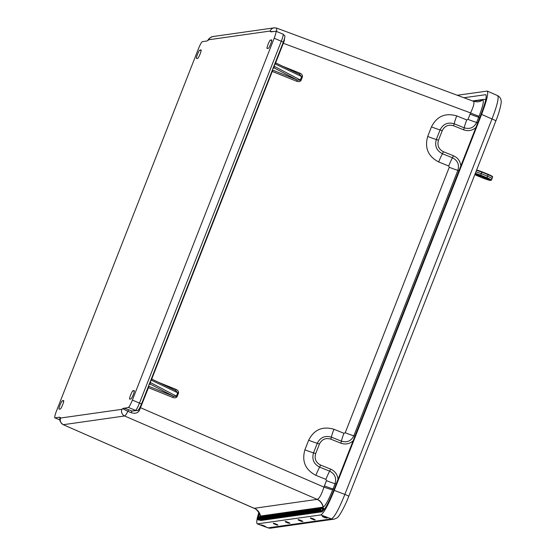 <?xml version="1.0" encoding="UTF-8"?>
<svg xmlns="http://www.w3.org/2000/svg" width="556" height="556" viewBox="0 0 556 556"><rect width="100%" height="100%" fill="white"/><g stroke="black" fill="none" stroke-linecap="round" stroke-linejoin="round"><path stroke-width="0.83" d="M273.211 67.95A1.293 1.272 -107 0 1 274.184 67.943L274.045 66.97A1.293 0.688 26.3 0 0 273.524 67.158M271.905 71.286L272.273 71.439L272.913 70.202L272.412 69.993M151.746 378.997L272.273 71.439L296.682 81.252L297.321 80.015L272.913 70.202M296.682 81.252C298.85 81.961 300.316 81.642 301.081 80.286L297.321 80.015L274.184 67.943L273.079 68.277M301.081 80.286L302.408 76.916L301.644 76.582L300.323 79.953L273.92 66.136L273.754 66.56M302.408 76.916C302.763 75.394 301.915 74.143 299.858 73.149L299.531 74.289L301.644 76.582L275.13 63.919L276.033 63.071L299.552 74.309M275.22 62.814A1.293 0.848 -164.1 0 0 275.449 63.391M275.296 62.578L273.434 67.339M274.045 66.97L275.248 62.696M149.293 384.154A1.293 1.272 -107 0 1 150.266 384.14L150.127 383.174A1.293 0.688 26.3 0 0 149.606 383.355M147.986 387.49L172.763 397.45L173.402 396.213L148.494 386.191M172.763 397.45C174.931 398.159 176.398 397.839 177.169 396.484L173.402 396.213L150.266 384.14L149.161 384.481M177.169 396.484L178.49 393.113L177.732 392.779L176.405 396.15L150.002 382.34L149.835 382.757M178.49 393.113C178.844 391.591 177.996 390.34 175.939 389.353L175.613 390.493M175.633 390.507L177.732 392.779L151.211 380.123L152.115 379.275L175.633 390.507M151.308 379.011A1.293 0.848 -164.1 0 0 151.531 379.595M151.378 378.775L149.515 383.536M150.127 383.174L151.329 378.9M60.104 417.646L59.555 417.202L54.933 417.855A7.742 1.063 112 0 1 54.849 417.848A7.742 1.063 112 0 1 56.538 410.842L198.346 49.004A7.742 1.063 112 0 1 202.37 41.644L206.992 40.991L208.841 39.747A5.164 5.094 -98.1 0 1 212.844 36.557A5.164 5.094 -98.1 0 1 212.851 36.557C210.029 37.599 208.375 38.92 207.875 40.532M138.236 409.918A4.128 0.591 -157.1 0 1 139.431 410.37A12.913 1.592 -68.5 0 0 140.501 407.687L148.994 386.399M283.025 34.138L283.101 34.145C283.47 34.715 282.879 37.037 281.336 41.123L139.528 402.961C137.756 407.333 136.442 409.793 135.588 410.356A2.578 2.551 78.4 0 0 137.04 410.488L132.015 411.086A4.128 0.375 -68.2 0 0 131.091 412.642C135.094 413.879 137.874 413.122 139.431 410.37M273.552 31.532L270.383 31.567L271.175 31.873L275.79 31.212A7.742 1.063 112 0 1 275.873 31.226A7.742 1.063 112 0 1 274.184 38.225L132.377 400.07A7.742 1.063 112 0 1 128.353 407.43L135.588 410.356L132.015 411.086L128.777 409.786A4.128 0.347 -67.7 0 0 127.866 411.329L131.091 412.642M128.353 407.43L122.598 408.66L127.866 411.329C126.33 414.241 125.253 415.791 124.62 415.978L317.233 499.364A10.321 10.14 -92.8 0 1 323.231 507.107C325.475 505.661 328.617 499.92 332.648 489.892A25.333 1.897 -68.9 0 1 333.023 488.939L335.073 483.699C336.665 478.049 334.865 473.872 329.68 471.161L319.658 467.13C313.758 464.045 311.714 459.291 313.521 452.862L317.274 443.285C320.312 437.35 325.017 435.306 331.404 437.162L341.426 441.193C347.034 442.819 351.177 441.026 353.838 435.814L457.88 170.331C459.471 164.687 457.671 160.51 452.487 157.793A10.321 1.147 -68.1 0 0 448.713 165.994L449.262 167.273L345.22 432.749L343.955 433.298L333.934 429.267C322.515 425.952 314.091 429.6 308.656 440.22L304.903 449.797C301.665 461.299 305.327 469.806 315.877 475.331L325.906 479.362L326.455 480.634L324.405 485.874A39.413 39.045 76.4 0 0 323.946 487.105A10.321 0.771 -160.5 0 0 332.648 489.892M208.841 39.747L270.133 31.046L271.175 31.873M283.935 40.484A4.128 1.223 -160.2 0 0 284.325 40.644L284.491 38.684M275.665 62.793L283.31 43.285A12.913 1.571 -67.6 0 0 284.325 40.644M260.298 516.044A10.321 10.23 74.3 0 0 254.217 508.316L254.141 508.33C256.872 508.712 260.507 514.988 259.895 515.468L260.298 516.044A25.333 2.975 -55.7 0 0 260.451 516.044L323.057 507.148A25.333 2.975 -55.7 0 0 323.231 507.107M460.827 165.966C460.298 161.143 457.831 157.737 453.432 155.749L452.487 157.793L442.465 153.762C436.564 150.683 434.521 145.922 436.328 139.5A10.321 0.813 21.4 0 1 427.71 136.435C424.471 147.931 428.134 156.444 438.684 161.963L448.713 165.994M453.432 155.749L443.41 151.719C438.67 149.237 437.03 145.422 438.482 140.265L436.328 139.5L440.081 129.916C443.118 123.981 447.823 121.945 454.21 123.793A10.321 1.147 111.9 0 1 456.74 115.898C445.321 112.583 436.891 116.239 431.463 126.851L427.71 136.435M431.463 126.851A10.321 0.813 21.4 0 0 440.081 129.916L442.235 130.681C444.675 125.92 448.456 124.287 453.578 125.774L454.21 123.793L464.232 127.824C469.841 129.458 473.983 127.665 476.645 122.452A10.321 0.813 21.4 0 1 468.027 119.387L466.762 119.929L456.74 115.898M477.736 122.806L476.645 122.452L478.702 117.212A25.333 1.897 -68.9 0 1 479.077 116.26A10.321 0.848 23.3 0 1 470.578 112.931A39.413 39.045 76.4 0 0 470.084 114.147L468.027 119.387M139.966 407.472L323.946 487.105C321.514 494.625 319.276 498.711 317.233 499.364A39.413 3.232 -157.1 0 0 317.01 499.385L254.405 508.274A10.321 10.196 -98.1 0 1 260.451 516.044A2.578 2.551 -98.1 0 0 260.59 516.545M479.077 116.26C482.851 106.356 484.102 100.879 482.83 99.851A10.321 10.14 -93.2 0 1 477.361 101.873L473.462 101.282L276.756 28.127L276.596 31.518M473.253 101.248C474.755 101.984 473.865 105.883 470.578 112.931L282.935 43.139M482.83 99.851A25.333 3.816 -80.3 0 0 482.677 99.851L473.219 101.192M270.133 31.046A5.164 5.094 -98.1 0 1 274.136 27.849A5.164 5.094 -98.1 0 1 274.143 27.849A5.164 5.094 -98.1 0 1 274.893 27.8M59.11 409.16A4.524 0.619 112 0 1 59.054 409.153A4.524 0.619 112 0 1 60.111 404.893A4.524 0.619 112 0 1 62.397 400.765L63.606 400.591A4.524 0.619 112 0 1 63.655 400.598A4.524 0.619 112 0 1 62.606 404.858A4.524 0.619 112 0 1 60.319 408.987L59.11 409.16M267.116 48.476A4.524 0.619 112 0 1 267.068 48.476A4.524 0.619 112 0 1 268.124 44.216A4.524 0.619 112 0 1 270.411 40.088L271.62 39.914A4.524 0.619 112 0 1 271.669 39.921A4.524 0.619 112 0 1 270.612 44.174A4.524 0.619 112 0 1 268.333 48.309L267.116 48.476M196.525 58.505A4.524 0.619 112 0 1 196.476 58.498A4.524 0.619 112 0 1 197.526 54.245A4.524 0.619 112 0 1 199.812 50.116L201.022 49.943A4.524 0.619 112 0 1 201.077 49.95A4.524 0.619 112 0 1 200.021 54.203A4.524 0.619 112 0 1 197.734 58.331L196.525 58.505M134.198 390.569A4.524 0.619 112 0 1 134.253 390.569A4.524 0.619 112 0 1 133.197 394.829A4.524 0.619 112 0 1 130.91 398.958L129.701 399.132A4.524 0.619 112 0 1 129.652 399.125A4.524 0.619 112 0 1 130.702 394.871A4.524 0.619 112 0 1 132.988 390.736L134.288 390.604M122.598 408.66L121.882 409.32A5.164 5.094 81.9 0 0 124.62 415.978L63.335 424.687A5.164 5.094 81.9 0 1 60.597 418.029L60.347 417.507M63.162 424.659L254.217 508.316A39.413 3.232 -157.1 0 1 254.405 508.274M323.251 509.226L324.19 508.775L323.272 509.539M264.635 519.207A1.598 1.578 -98.1 0 1 262.849 517.844A1.598 1.578 -98.1 0 1 264.19 516.037A1.598 1.578 81.9 0 0 263.829 519.102L265.747 519.881M264.941 519.992L263.023 519.221A1.598 1.578 -98.1 0 1 263.384 516.149A1.598 1.578 81.9 0 0 262.043 517.956A1.598 1.578 81.9 0 0 263.829 519.318L264.225 519.262M266.553 519.763L264.635 518.991A1.598 1.578 -98.1 0 1 264.997 515.919A1.598 1.578 81.9 0 0 263.655 517.726A1.598 1.578 81.9 0 0 265.441 519.089L265.837 519.033M266.255 518.977A1.598 1.578 -98.1 0 1 264.461 517.615A1.598 1.578 -98.1 0 1 265.803 515.808A1.598 1.578 81.9 0 0 265.441 518.873L267.36 519.651M298.822 515.183L296.911 514.404A1.598 1.578 -98.1 0 1 297.265 511.339A1.598 1.578 81.9 0 0 295.924 513.146A1.598 1.578 81.9 0 0 297.717 514.508L298.106 514.453M298.523 514.39A1.598 1.578 -98.1 0 1 296.737 513.028A1.598 1.578 -98.1 0 1 298.072 511.221A1.598 1.578 81.9 0 0 297.717 514.293L299.628 515.064M277.847 518.164L275.936 517.386A1.598 1.578 -98.1 0 1 276.29 514.321A1.598 1.578 81.9 0 0 274.949 516.121A1.598 1.578 81.9 0 0 276.742 517.483L277.131 517.428M277.548 517.372A1.598 1.578 -98.1 0 1 275.755 516.01A1.598 1.578 -98.1 0 1 277.096 514.203A1.598 1.578 81.9 0 0 276.742 517.275L278.653 518.046M309.817 512.785A1.598 1.578 -98.1 0 1 308.031 511.423A1.598 1.578 -98.1 0 1 309.365 509.616A1.598 1.578 81.9 0 0 309.011 512.688L310.922 513.459M310.116 513.577L308.205 512.806A1.598 1.578 -98.1 0 1 308.559 509.734A1.598 1.578 81.9 0 0 307.225 511.541A1.598 1.578 81.9 0 0 309.011 512.903L309.4 512.847M308.504 513.807L306.592 513.028A1.598 1.578 -98.1 0 1 306.947 509.963A1.598 1.578 81.9 0 0 305.605 511.77A1.598 1.578 81.9 0 0 307.399 513.132L307.788 513.077M308.205 513.014A1.598 1.578 -98.1 0 1 306.419 511.652A1.598 1.578 -98.1 0 1 307.753 509.845A1.598 1.578 81.9 0 0 307.399 512.917L309.31 513.688M300.136 514.161A1.598 1.578 -98.1 0 1 298.35 512.799A1.598 1.578 -98.1 0 1 299.684 510.992A1.598 1.578 81.9 0 0 299.33 514.064L301.241 514.835M300.435 514.953L298.523 514.175A1.598 1.578 -98.1 0 1 298.878 511.11A1.598 1.578 81.9 0 0 297.543 512.917A1.598 1.578 81.9 0 0 299.33 514.279L299.719 514.224M285.916 517.017L283.998 516.239A1.598 1.578 -98.1 0 1 284.359 513.174A1.598 1.578 81.9 0 0 283.018 514.981A1.598 1.578 81.9 0 0 284.804 516.336L285.2 516.281M285.617 516.225A1.598 1.578 -98.1 0 1 283.824 514.863A1.598 1.578 -98.1 0 1 285.165 513.056A1.598 1.578 81.9 0 0 284.804 516.128L286.722 516.899M290.753 516.329L288.842 515.551A1.598 1.578 -98.1 0 1 289.196 512.486A1.598 1.578 81.9 0 0 287.862 514.293A1.598 1.578 81.9 0 0 289.648 515.655L290.037 515.6M290.454 515.537A1.598 1.578 -98.1 0 1 288.668 514.175A1.598 1.578 -98.1 0 1 290.003 512.368A1.598 1.578 81.9 0 0 289.648 515.44L291.559 516.211M289.141 516.559L287.23 515.78A1.598 1.578 -98.1 0 1 287.584 512.715A1.598 1.578 81.9 0 0 286.243 514.522A1.598 1.578 81.9 0 0 288.036 515.885L288.425 515.829M288.842 515.766A1.598 1.578 -98.1 0 1 287.049 514.404A1.598 1.578 -98.1 0 1 288.39 512.597A1.598 1.578 81.9 0 0 288.036 515.669L289.947 516.441M287.23 515.996A1.598 1.578 -98.1 0 1 285.436 514.634A1.598 1.578 -98.1 0 1 286.778 512.827A1.598 1.578 81.9 0 0 286.423 515.898L288.335 516.67M287.528 516.788L285.617 516.01A1.598 1.578 -98.1 0 1 285.972 512.945A1.598 1.578 81.9 0 0 284.63 514.752A1.598 1.578 81.9 0 0 286.423 516.107L286.813 516.051M293.985 515.871L292.067 515.092A1.598 1.578 -98.1 0 1 292.428 512.027A1.598 1.578 81.9 0 0 291.087 513.834A1.598 1.578 81.9 0 0 292.873 515.197L293.269 515.141M293.679 515.078A1.598 1.578 -98.1 0 1 291.893 513.716A1.598 1.578 -98.1 0 1 293.234 511.909A1.598 1.578 81.9 0 0 292.873 514.981L294.791 515.753M292.067 515.308A1.598 1.578 -98.1 0 1 290.281 513.946A1.598 1.578 -98.1 0 1 291.622 512.139A1.598 1.578 81.9 0 0 291.261 515.21L293.179 515.982M292.373 516.1L290.454 515.322A1.598 1.578 -98.1 0 1 290.809 512.257A1.598 1.578 81.9 0 0 289.474 514.064A1.598 1.578 81.9 0 0 291.261 515.426L291.65 515.37M297.21 515.412L295.299 514.634A1.598 1.578 -98.1 0 1 295.653 511.569A1.598 1.578 81.9 0 0 294.312 513.376A1.598 1.578 81.9 0 0 296.105 514.738L296.494 514.682M296.911 514.62A1.598 1.578 -98.1 0 1 295.118 513.257A1.598 1.578 -98.1 0 1 296.459 511.45A1.598 1.578 81.9 0 0 296.105 514.522L298.016 515.294M295.299 514.849A1.598 1.578 -98.1 0 1 293.505 513.487A1.598 1.578 -98.1 0 1 294.847 511.68A1.598 1.578 81.9 0 0 294.485 514.752L296.404 515.523M295.597 515.641L293.679 514.863A1.598 1.578 -98.1 0 1 294.041 511.798A1.598 1.578 81.9 0 0 292.699 513.605A1.598 1.578 81.9 0 0 294.492 514.967L294.882 514.912M284.304 517.247L282.385 516.468A1.598 1.578 -98.1 0 1 282.747 513.403A1.598 1.578 81.9 0 0 281.405 515.203A1.598 1.578 81.9 0 0 283.192 516.566L283.588 516.51M283.998 516.454A1.598 1.578 -98.1 0 1 282.212 515.092A1.598 1.578 -98.1 0 1 283.553 513.285A1.598 1.578 81.9 0 0 283.192 516.357L285.11 517.129M282.385 516.684A1.598 1.578 -98.1 0 1 280.599 515.322A1.598 1.578 -98.1 0 1 281.934 513.515A1.598 1.578 81.9 0 0 281.579 516.587L283.497 517.358M282.691 517.476L280.773 516.698A1.598 1.578 -98.1 0 1 281.127 513.633A1.598 1.578 81.9 0 0 279.793 515.433A1.598 1.578 81.9 0 0 281.579 516.795L281.968 516.739M306.891 514.036L304.98 513.257A1.598 1.578 -98.1 0 1 305.334 510.193A1.598 1.578 81.9 0 0 303.993 512A1.598 1.578 81.9 0 0 305.786 513.362L306.175 513.306M306.592 513.244A1.598 1.578 -98.1 0 1 304.799 511.881A1.598 1.578 -98.1 0 1 306.141 510.074A1.598 1.578 81.9 0 0 305.786 513.146L307.697 513.918M304.98 513.473A1.598 1.578 -98.1 0 1 303.187 512.111A1.598 1.578 -98.1 0 1 304.528 510.304A1.598 1.578 81.9 0 0 304.167 513.376L306.085 514.147M305.279 514.265L303.361 513.487A1.598 1.578 -98.1 0 1 303.722 510.422A1.598 1.578 81.9 0 0 302.381 512.229A1.598 1.578 81.9 0 0 304.174 513.591L304.563 513.535M274.316 517.831A1.598 1.578 -98.1 0 1 272.53 516.468A1.598 1.578 -98.1 0 1 273.872 514.661A1.598 1.578 81.9 0 0 273.51 517.733L275.428 518.505M274.622 518.623L272.704 517.844A1.598 1.578 -98.1 0 1 273.065 514.773A1.598 1.578 81.9 0 0 271.724 516.58A1.598 1.578 81.9 0 0 273.51 517.942L273.906 517.886M276.235 518.394L274.316 517.615A1.598 1.578 -98.1 0 1 274.678 514.55A1.598 1.578 81.9 0 0 273.337 516.35A1.598 1.578 81.9 0 0 275.123 517.712L275.519 517.657M275.936 517.601A1.598 1.578 -98.1 0 1 274.143 516.239A1.598 1.578 -98.1 0 1 275.484 514.432A1.598 1.578 81.9 0 0 275.123 517.504L277.041 518.275M311.43 512.556A1.598 1.578 -98.1 0 1 309.643 511.193A1.598 1.578 -98.1 0 1 310.985 509.386A1.598 1.578 81.9 0 0 310.623 512.458L312.541 513.23M311.735 513.348L309.817 512.576A1.598 1.578 -98.1 0 1 310.172 509.505A1.598 1.578 81.9 0 0 308.837 511.312A1.598 1.578 81.9 0 0 310.623 512.674L311.012 512.618M271.092 518.289A1.598 1.578 -98.1 0 1 269.306 516.927A1.598 1.578 -98.1 0 1 270.64 515.12A1.598 1.578 81.9 0 0 270.285 518.192L272.197 518.963M271.391 519.075L269.479 518.303A1.598 1.578 -98.1 0 1 269.834 515.231A1.598 1.578 81.9 0 0 268.499 517.038A1.598 1.578 81.9 0 0 270.285 518.4L270.675 518.345M273.01 518.845L271.092 518.074A1.598 1.578 -98.1 0 1 271.446 515.002A1.598 1.578 81.9 0 0 270.112 516.809A1.598 1.578 81.9 0 0 271.898 518.171L272.287 518.116M272.704 518.06A1.598 1.578 -98.1 0 1 270.918 516.698A1.598 1.578 -98.1 0 1 272.252 514.891A1.598 1.578 81.9 0 0 271.898 517.963L273.816 518.734M279.161 517.143A1.598 1.578 -98.1 0 1 277.368 515.78A1.598 1.578 -98.1 0 1 278.709 513.973A1.598 1.578 81.9 0 0 278.354 517.045L280.266 517.817M279.459 517.935L277.548 517.156A1.598 1.578 -98.1 0 1 277.903 514.091A1.598 1.578 81.9 0 0 276.561 515.892A1.598 1.578 81.9 0 0 278.354 517.254L278.744 517.198M281.072 517.705L279.161 516.927A1.598 1.578 -98.1 0 1 279.515 513.862A1.598 1.578 81.9 0 0 278.181 515.662A1.598 1.578 81.9 0 0 279.967 517.024L280.356 516.969M280.773 516.913A1.598 1.578 -98.1 0 1 278.987 515.551A1.598 1.578 -98.1 0 1 280.321 513.744A1.598 1.578 81.9 0 0 279.967 516.816L281.878 517.587M319.498 511.409A1.598 1.578 -98.1 0 1 317.712 510.047A1.598 1.578 -98.1 0 1 319.047 508.247A1.598 1.578 81.9 0 0 318.692 511.312L320.61 512.09M319.797 512.201L317.886 511.43A1.598 1.578 -98.1 0 1 318.24 508.358A1.598 1.578 81.9 0 0 316.906 510.165A1.598 1.578 81.9 0 0 318.692 511.527L319.081 511.471M321.417 511.972L319.498 511.2A1.598 1.578 -98.1 0 1 319.853 508.128A1.598 1.578 81.9 0 0 318.518 509.935A1.598 1.578 81.9 0 0 320.305 511.298L320.694 511.242M321.111 511.179A1.598 1.578 -98.1 0 1 319.325 509.817A1.598 1.578 -98.1 0 1 320.666 508.017A1.598 1.578 81.9 0 0 320.305 511.082L322.223 511.861M267.867 518.748A1.598 1.578 -98.1 0 1 266.074 517.386A1.598 1.578 -98.1 0 1 267.415 515.579A1.598 1.578 81.9 0 0 267.061 518.651L268.972 519.422M268.166 519.533L266.255 518.762A1.598 1.578 -98.1 0 1 266.609 515.69A1.598 1.578 81.9 0 0 265.268 517.497A1.598 1.578 81.9 0 0 267.061 518.859L267.45 518.804M269.778 519.304L267.867 518.533A1.598 1.578 -98.1 0 1 268.221 515.461A1.598 1.578 81.9 0 0 266.88 517.268A1.598 1.578 81.9 0 0 268.673 518.63L269.062 518.574M269.479 518.519A1.598 1.578 -98.1 0 1 267.686 517.156A1.598 1.578 -98.1 0 1 269.028 515.349A1.598 1.578 81.9 0 0 268.673 518.421L270.584 519.193M263.329 520.221L261.41 519.45A1.598 1.578 -98.1 0 1 261.765 516.378A1.598 1.578 81.9 0 0 260.43 518.185A1.598 1.578 81.9 0 0 262.217 519.547L262.606 519.492M263.023 519.436A1.598 1.578 -98.1 0 1 261.237 518.074A1.598 1.578 -98.1 0 1 262.571 516.267A1.598 1.578 81.9 0 0 262.217 519.332L264.135 520.11M259.798 519.895A1.598 1.578 -98.1 0 1 258.005 518.533A1.598 1.578 -98.1 0 1 259.346 516.726A1.598 1.578 81.9 0 0 258.992 519.79L260.903 520.569M261.709 520.451L259.798 519.679A1.598 1.578 -98.1 0 1 260.152 516.607L258.54 516.837A1.598 1.578 81.9 0 0 257.199 518.644A1.598 1.578 81.9 0 0 258.992 520.006L259.381 519.95M261.41 519.665A1.598 1.578 -98.1 0 1 259.624 518.303A1.598 1.578 -98.1 0 1 260.959 516.496L260.152 516.607A1.598 1.578 81.9 0 0 258.818 518.414A1.598 1.578 81.9 0 0 260.604 519.777L260.993 519.721M303.666 514.495L301.748 513.716A1.598 1.578 -98.1 0 1 302.11 510.651A1.598 1.578 81.9 0 0 300.768 512.458A1.598 1.578 81.9 0 0 302.554 513.82L302.95 513.765M303.361 513.702A1.598 1.578 -98.1 0 1 301.574 512.34A1.598 1.578 -98.1 0 1 302.916 510.533A1.598 1.578 81.9 0 0 302.554 513.605L304.473 514.376M301.748 513.932A1.598 1.578 -98.1 0 1 299.962 512.569A1.598 1.578 -98.1 0 1 301.303 510.762A1.598 1.578 81.9 0 0 300.942 513.834L302.86 514.606M302.054 514.724L300.136 513.946A1.598 1.578 -98.1 0 1 300.49 510.881A1.598 1.578 81.9 0 0 299.156 512.688A1.598 1.578 81.9 0 0 300.942 514.05L301.331 513.994M314.96 512.889L313.042 512.118A1.598 1.578 -98.1 0 1 313.403 509.046A1.598 1.578 81.9 0 0 312.062 510.853A1.598 1.578 81.9 0 0 313.855 512.215L314.244 512.159M314.661 512.097A1.598 1.578 -98.1 0 1 312.868 510.735A1.598 1.578 -98.1 0 1 314.209 508.935A1.598 1.578 81.9 0 0 313.855 512L315.766 512.778M313.042 512.326A1.598 1.578 -98.1 0 1 311.256 510.964A1.598 1.578 -98.1 0 1 312.597 509.157A1.598 1.578 81.9 0 0 312.236 512.229L314.154 513.007M313.348 513.118L311.43 512.347A1.598 1.578 -98.1 0 1 311.791 509.275A1.598 1.578 81.9 0 0 310.45 511.082A1.598 1.578 81.9 0 0 312.236 512.444L312.632 512.389M318.185 512.43L316.274 511.659A1.598 1.578 -98.1 0 1 316.628 508.587A1.598 1.578 81.9 0 0 315.287 510.394A1.598 1.578 81.9 0 0 317.08 511.756L317.469 511.701M317.886 511.638A1.598 1.578 -98.1 0 1 316.1 510.276A1.598 1.578 -98.1 0 1 317.434 508.476A1.598 1.578 81.9 0 0 317.08 511.541L318.991 512.319M316.274 511.867A1.598 1.578 -98.1 0 1 314.481 510.505A1.598 1.578 -98.1 0 1 315.822 508.705A1.598 1.578 81.9 0 0 315.467 511.77L317.379 512.549M316.572 512.66L314.661 511.888A1.598 1.578 -98.1 0 1 315.016 508.816A1.598 1.578 81.9 0 0 313.674 510.623A1.598 1.578 81.9 0 0 315.467 511.986L315.857 511.93M320.305 511.082L321.111 510.971A1.598 1.578 -98.1 0 1 321.472 507.899L260.959 516.496A1.598 1.578 81.9 0 0 260.604 519.561L262.515 520.34M321.472 507.899A1.598 1.578 -98.1 0 1 322.605 510.797L322.946 510.936M321.375 510.297A0.876 0.869 -98.1 0 1 321.57 508.615A0.876 0.869 -98.1 0 1 322.501 509.81A0.876 0.869 -98.1 0 1 321.375 510.297M322.299 510.116A0.876 0.869 81.9 0 0 321.57 508.615A0.876 0.869 81.9 0 0 320.84 509.609A0.876 0.869 81.9 0 0 322.299 510.116M265.831 526.713L261.654 525.503L261.146 524.878L265.796 526.727M264.35 526.504L262.369 525.712L264.35 526.504M273.309 523.224L277.937 524.996L277.145 525.114L273.246 523.161M274.497 524.03L276.471 524.781L274.497 524.03M298.259 519.603L302.944 521.445L301.505 521.368C298.6 520.277 297.516 519.693 298.259 519.603M301.025 521.125L299.482 520.444L301.025 521.125M310.408 517.949L315.05 519.721C315.815 520.548 312.284 519.235 310.637 518.359L310.359 517.886M311.603 518.755L313.584 519.506L311.603 518.755M288.335 522.397L290.037 523.279L288.091 523.029C285.659 522.091 284.748 521.563 285.353 521.438L288.335 522.397M287.841 522.689L286.576 522.279L287.841 522.689M322.494 516.142L327.15 518.004L325.204 517.754C322.772 516.823 321.861 516.288 322.459 516.17L322.494 516.142M323.696 516.997L325.684 517.789L323.696 516.997M299.406 519.867L301.929 520.854M286.493 521.702L289.023 522.689M323.606 516.427L326.136 517.421M311.506 518.15L314.029 519.137M274.393 523.418L276.916 524.412M262.293 525.142L264.816 526.129M463.892 97.724L485.798 94.68C486.952 96.369 485.353 102.978 480.996 114.508L333.649 490.482C328.61 502.846 324.808 509.789 322.251 511.312L322.035 511.339M321.229 511.457L320.423 511.569M319.617 511.687L318.81 511.798M318.004 511.916L317.198 512.027M316.392 512.145L315.579 512.257M314.772 512.375L313.966 512.486M313.16 512.604L312.354 512.715M311.548 512.834L310.741 512.945M309.935 513.063L309.129 513.174M308.323 513.292L307.517 513.403M306.71 513.522L305.897 513.633M305.091 513.751L304.285 513.862M303.479 513.98L302.672 514.091M301.866 514.21L301.06 514.321M300.254 514.439L299.448 514.55M298.641 514.668L297.835 514.78M297.029 514.898L296.216 515.009M295.41 515.127L294.604 515.238M293.797 515.356L292.991 515.468M292.185 515.586L291.379 515.697M290.573 515.815L289.766 515.926M288.96 516.044L288.154 516.156M287.348 516.267L286.535 516.385M285.728 516.496L284.922 516.614M284.116 516.726L283.31 516.844M282.504 516.955L281.697 517.073M280.891 517.184L280.085 517.302M279.279 517.414L278.473 517.532M277.659 517.643L276.853 517.761M276.047 517.872L275.241 517.99M274.435 518.102L273.628 518.22M272.822 518.331L272.016 518.449M271.21 518.56L270.404 518.678M269.597 518.79L268.791 518.908M267.978 519.019L267.172 519.137M266.366 519.248L265.56 519.367M264.753 519.478L263.947 519.596M263.141 519.707L262.335 519.825M261.529 519.936L260.722 520.055M259.916 520.166L258.477 519.992M258.484 516.851L259.235 513.355M495.869 120.916C500.337 110.088 501.686 100.914 501.151 101.109C501.046 98.704 499.879 96.883 497.655 95.639C499.079 97.647 497.189 105.425 491.997 118.97A5.164 0.403 21.4 0 1 495.869 120.916L348.744 496.341A5.164 0.403 -158.6 0 0 348.744 496.341A5.164 0.403 -158.6 0 0 344.866 494.395C339.007 508.969 334.531 517.143 331.452 518.908L268.027 527.859L270.779 528.151A5.164 5.094 -98.1 0 1 270.772 528.151A5.164 5.094 -98.1 0 1 268.291 527.88L265.539 526.859M457.275 95.264L487.258 91.08C488.62 93.067 486.729 100.844 481.6 114.418L334.253 490.399C328.325 504.952 323.849 513.118 320.84 514.919L257.31 523.877C256.615 523.564 256.573 521.813 257.199 518.616M257.414 517.587L258.776 512.458M492.435 176.495L492.672 177.023A9.959 0.778 -158.6 0 0 488.161 174.688L486.98 177.711A9.959 0.778 21.4 0 1 491.483 180.04L492.074 178.532A9.959 0.778 -158.6 0 0 487.57 176.196L481.267 173.653A9.959 0.778 -158.6 0 0 475.908 171.846A9.959 0.778 21.4 0 1 481.267 173.653L487.57 176.196A9.959 0.778 21.4 0 1 492.074 178.532L492.435 176.495A9.549 0.751 -158.6 0 0 488.196 174.306L492.553 176.565M475.317 173.354A9.959 0.778 21.4 0 1 480.676 175.161L481.857 172.145L488.161 174.688L488.175 174.299L488.161 174.688L488.175 174.299L482.01 171.804A9.549 0.751 -158.6 0 0 476.631 170.011L482.01 171.797L481.857 172.145A9.959 0.778 -158.6 0 0 476.506 170.338M486.702 178.066L486.98 177.711L480.676 175.161L480.537 175.571L486.702 178.066A9.549 0.751 21.4 0 1 490.955 180.262L489.905 180.415A9.549 0.751 21.4 0 1 483.908 178.462L477.736 175.974A9.549 0.751 21.4 0 1 474.838 174.591L477.729 175.967L477.757 175.578L477.736 175.974L477.757 175.578M489.245 179.512L488.356 179.727A0.612 0.612 120.4 0 1 488.272 179.699L487.751 179.56A0.848 0.841 -50.3 0 1 487.584 179.47L484.512 178.226L484.241 177.996L484.853 177.934A0.459 0.389 -72.1 0 1 484.846 177.913L485.555 178.024L484.846 177.913A0.486 0.466 -42 0 0 484.957 177.941A0.459 0.389 -72.1 0 1 484.881 177.927L484.853 177.837M487.57 178.678L488.085 179.046M487.702 178.879L488.147 179.074M486.57 178.393L487.438 178.483M486.639 178.462L487.139 178.657M488.536 179.227L484.985 177.948A0.403 0.403 -98.1 0 1 484.846 177.927L484.839 177.913M484.297 177.739L484.936 177.955M485.381 178.539L484.985 178.462M485.381 178.678L485.833 178.823M488.592 179.268L488.515 179.275A0.403 0.403 81.9 0 0 488.731 179.803L488.509 179.616M483.546 177.767L482.573 177.517M483.63 177.774L483.254 177.732M474.859 174.542A9.146 0.716 -158.6 0 0 475.06 174.654A9.146 0.716 -158.6 0 0 475.498 174.876A9.146 0.716 -158.6 0 0 475.992 175.119A9.146 0.716 -158.6 0 0 476.541 175.383A9.146 0.716 -158.6 0 0 477.152 175.668A9.146 0.716 -158.6 0 0 477.673 175.904L477.833 175.891M477.778 175.946L478.132 176.016M490.336 179.942L490.538 180.088A9.146 0.716 -158.6 0 0 490.357 179.956A9.146 0.716 -158.6 0 0 490.086 179.79A9.146 0.716 -158.6 0 0 489.76 179.595A9.146 0.716 -158.6 0 0 489.377 179.386A9.146 0.716 -158.6 0 0 488.939 179.164A9.146 0.716 -158.6 0 0 488.446 178.921A9.146 0.716 -158.6 0 0 487.897 178.657A9.146 0.716 -158.6 0 0 487.292 178.372A9.146 0.716 -158.6 0 0 486.764 178.135L480.537 175.613A9.146 0.716 -158.6 0 0 480.113 175.453L479.953 175.397M483.88 178.358L485.332 178.949A9.146 0.716 -158.6 0 0 486.104 179.22L485.909 178.719L486.104 179.22A9.146 0.716 -158.6 0 0 486.834 179.463L486.653 178.976L486.834 179.463A9.146 0.716 -158.6 0 0 487.48 179.671L487.327 179.199L487.48 179.671A9.146 0.716 -158.6 0 0 488.085 179.859L487.946 179.393L488.085 179.859A9.146 0.716 -158.6 0 0 488.668 180.033A9.146 0.716 -158.6 0 0 489.204 180.179L489.315 180.207A9.146 0.716 -158.6 0 0 489.544 180.262L490.566 180.116L490.218 179.866M479.758 176.537L482.135 177.406M481.969 177.434L483.025 177.663M485.124 178.768L485.84 178.698M480.238 176.189L479.877 176.134M479.362 175.738L479.001 175.675M479.209 175.752L478.848 175.633M478.487 175.286L478.125 175.223M478.334 175.293L477.965 175.182M478.049 175.057L477.687 175.001M477.611 174.834L477.25 174.772M477.173 174.605L476.214 174.271M476.735 174.382L476.374 174.32M476.283 174.153L475.255 173.875M482.712 177.559L483.623 177.934M484.026 178.24L484.582 178.337M484.623 178.455L484.255 178.393M480.453 176.321L479.724 176.085M482.455 177.461L482.83 177.427M479.904 175.376L479.932 175.383A9.146 0.716 -158.6 0 0 479.105 175.091A9.146 0.716 -158.6 0 0 478.334 174.82A9.146 0.716 -158.6 0 0 477.639 174.584L476.687 174.278M479.133 175.098L478.653 174.931M477.472 174.104L477.639 174.584A9.146 0.716 -158.6 0 0 476.985 174.375L476.687 174.341M476.429 174.202L476.005 174.118M475.22 173.854L475.234 173.861A9.146 0.716 -158.6 0 1 475.769 174.007A9.146 0.716 -158.6 0 1 476.353 174.181A9.146 0.716 -158.6 0 1 476.985 174.375L476.839 173.903M480.551 175.571L480.113 175.453M480.155 175.467L479.341 175.203M477.743 174.626L477.368 174.563M487.48 179.671L487.918 179.386M487.494 179.56L487.139 179.498M480.05 175.71L479.133 175.39M479.897 175.724L478.89 175.39M478.737 175.036L478.382 174.973M478.584 175.043L478.174 174.987M483.991 177.746L483.637 177.691M486.667 179.101L486.264 179.046M486.91 179.345L487.438 179.421M482.525 177.35L484.012 177.142M483.018 177.35L483.588 177.663M480.926 176.162L480.572 176.106M480.648 175.745L480.94 176.301L480.009 175.842M486.041 178.9L486.403 178.9M488.237 179.776L488.641 180.019M485.576 178.907L485.2 178.872M485.332 178.949A9.146 0.716 -158.6 0 1 484.512 178.65L484.54 178.573M477.819 175.967A9.146 0.716 -158.6 0 0 477.868 175.988L483.901 178.427A9.146 0.716 -158.6 0 0 484.325 178.587L484.464 178.629M486.834 179.463L487.292 179.185M479.689 175.738L479.328 175.62M478.813 175.286L478.452 175.168M478.375 175.057L478.014 174.938M477.5 174.605L476.443 174.348M485.298 178.671L485.701 178.782M485.624 178.844L486.139 179.011M482.823 177.378L483.372 177.677M480.718 176.182L480.363 176.12M480.565 176.189L479.765 175.849M486.104 179.22L486.59 178.956M485.145 178.851L484.519 178.65A0.452 0.431 -63.5 0 0 484.589 178.671M488.085 179.859L488.502 179.567M488.668 180.033L488.557 179.581L488.877 179.984M478.57 175.293L478.195 175.251M477.131 174.841L476.158 174.591M485.61 177.663L484.929 177.44M483.449 176.787L483.81 176.933M476.012 174.396L475.039 174.139M478.132 175.064L477.757 175.029M477.375 174.841L476.402 174.584M484.373 177.162L482.677 176.551M480.113 175.71L479.765 175.675M481.385 176.141L480.412 175.891M479.675 175.481L480.294 175.842M480.349 175.703L479.988 175.585M476.256 174.389L475.283 174.139M476.339 174.396L476.958 174.758M483.372 176.766L482.691 176.544M481.711 176.141L481.35 176.023M479.911 175.474L478.89 175.223M475.901 174.167L475.526 174.132M477.257 174.612L476.881 174.57M482.358 176.342L481.572 176.099M480.398 175.633L480.78 175.828M479.474 175.251L479.112 175.133M478.799 175.029L478.452 175.001M483.657 177.281L484.283 177.635M488.641 179.755L489.099 180.123M486.132 178.17L485.756 178.129M484.776 177.725L484.401 177.691M478.723 175.759L479.48 176.092M479.404 175.981L479.029 175.939M477.368 175.321L476.985 175.279M476.005 174.876L475.63 174.841M485.708 178.108L485.082 177.906M487.41 178.601L486.437 178.351M488.717 179.053L487.8 178.789M486.973 178.379L486.611 178.316M486.097 177.927L485.735 177.864M485.937 177.934L486.563 178.295M485.659 177.698L485.298 177.642M490.038 179.963L489.676 179.901M487.848 178.83L487.487 178.768M488.286 179.06L488.689 179.164M489.308 179.699L490.441 180.068M479.314 176.454L480.071 176.787M483.386 177.781L484.144 178.108M478.633 176.231L479.036 176.447M480.412 176.884L480.815 176.968M489.356 179.741L490.065 180.102M487.216 178.372L487.675 178.74M486.18 177.934L486.799 178.288M485.763 177.725L486.361 178.066M489.405 179.505L489.044 179.449L489.426 179.644M489.864 179.873L489.482 179.671M480.349 176.898L479.988 176.843A0.806 0.799 81.9 0 0 480.064 176.877L480.252 176.926M480.433 176.898L480.05 176.864M481.239 177.225L481.871 177.392M483.067 177.781L482.094 177.524M484.422 178.219L483.449 177.969M481.496 177.329L481.093 177.281M489.641 179.977L490.031 180.193M481.545 177.35L482.184 177.711M484.86 178.448L484.498 178.386M484.262 178.233L485.02 178.559M480.87 177.128L481.454 177.399M485.694 177.941L486.319 178.302M485.416 177.705L485.054 177.642M485.256 177.718L485.881 178.073M484.38 177.26L485.006 177.621M489.398 179.984L489.787 180.22M485.006 178.643L484.325 178.42M482.969 177.976L482.532 177.753M482.073 177.684L481.169 177.308M488.717 179.762L489.475 180.088M486.333 179.074L487.348 179.484M483.783 178.24L484.707 178.629M482.823 177.934L483.268 178.142M487.786 179.539L488.418 179.908M484.936 177.718L484.575 177.656M483.901 177.274L484.519 177.635M484.387 177.044L483.796 177.239L484.457 177.371M485.02 177.718L484.644 177.684M479.564 175.967L478.591 175.717M476.93 175.091L476.548 175.05M476.249 174.869L475.873 174.834M475.484 174.647L474.866 174.508M475.727 174.64L475.137 174.591M487.737 178.601L488.356 178.962M488.641 178.914L488.043 178.719M480.321 176.196L479.946 176.155M483.845 177.413L483.477 177.281M475.811 174.647L475.436 174.605M478.445 175.522L477.472 175.265M477.083 175.084L476.11 174.827M477.166 175.084L476.791 175.05M487.772 178.594L486.917 178.337M489.593 179.505L490.107 179.866M477.757 175.779L477.382 175.745M479.119 176.224L478.737 176.182M483.108 177.545L482.747 177.482M478.063 175.96L478.681 176.162L478.32 175.877M478.598 175.995L477.882 175.654M478.299 175.96L478.918 176.162L478.556 175.877M476.367 175.064L476.895 175.286L476.541 175.383M490.302 179.644L489.787 179.692M484.533 177.899L483.915 177.698M476.798 175.321L476.436 175.265M478.16 175.766L477.444 175.425M478.243 175.772L479.237 176.092M479.515 176.203L478.799 175.87M477.479 175.543L476.506 175.293M489.968 179.512L489.349 179.463M483.616 177.517L484.234 177.878M483.859 177.51L484.478 177.871M477.722 175.536L476.311 175.057M479.758 176.203L478.716 175.918M479.842 176.203L479.467 176.169M478.48 175.766L478.104 175.724M475.519 174.883L476.005 175.043L475.568 174.82M480.641 176.134L481.079 176.245M480.002 176.426L479.223 176.176M482.698 177.461L483.352 177.239M483.428 176.871L483.067 176.752M483.386 178.198L483.831 178.344M478.007 175.3L477.048 174.966M476.972 174.855L476.61 174.737M475.533 174.41L474.956 174.285M476.29 174.633L475.915 174.598M477.653 175.077L477.277 175.036M484.742 177.482L484.373 177.427L484.762 177.628M476.054 174.64L475.672 174.598M479.446 175.745L479.07 175.703M478.688 175.515L477.715 175.265M475.31 174.556L474.928 174.355M479.793 176.551L480.287 176.808M482.247 177.739L482.643 177.871M480.954 177.023L481.392 177.267M491.483 180.04L490.955 180.262L491.483 180.04M490.413 180.193L489.905 180.415L490.413 180.193M484.054 178.122L483.908 178.462L484.054 178.122L483.908 178.462L477.729 175.967M299.858 73.149L282.67 66.24M175.939 389.353L158.752 382.438M59.555 417.202L60.104 417.577M59.937 419.884L54.933 417.855M128.777 409.786L123.738 408.083M477.361 101.873L478 101.804A10.321 10.196 81.9 0 0 478 101.811A10.321 10.196 81.9 0 0 482.677 99.851A2.578 2.551 81.9 0 1 483.845 99.357L472.586 100.963M324.058 508.796A2.578 2.551 -98.1 0 1 323.057 507.148A10.321 10.196 81.9 0 0 317.01 499.385M458.971 170.692L457.88 170.331A10.321 0.813 21.4 0 1 449.262 167.273M345.22 432.749A10.321 0.813 -158.6 0 0 353.838 435.814L354.936 436.175M343.955 433.298A10.321 1.147 -68.1 0 0 341.426 441.193L340.793 443.167C345.345 444.772 349.446 444.008 353.095 440.866M333.934 429.267A10.321 1.147 -68.1 0 0 331.404 437.162L330.771 439.136L340.793 443.167M443.41 151.719L442.465 153.762A10.321 1.147 -68.1 0 0 438.684 161.963M308.656 440.22A10.321 0.813 -158.6 0 0 317.274 443.285L319.436 444.049C321.868 439.289 325.649 437.648 330.771 439.136M304.903 449.797A10.321 0.813 -158.6 0 0 313.521 452.862L315.676 453.627L319.436 444.049M315.877 475.331A10.321 1.147 111.9 0 1 319.658 467.13L320.603 465.08C315.871 462.606 314.223 458.783 315.676 453.627M325.906 479.362A10.321 1.147 111.9 0 1 329.68 471.161L330.625 469.111L320.603 465.08M453.578 125.774L463.6 129.805L464.232 127.824A10.321 1.147 111.9 0 1 466.762 119.929M326.455 480.634A10.321 0.813 -158.6 0 0 335.073 483.699L336.165 484.061M324.405 485.874A10.321 0.813 -158.6 0 0 333.023 488.939L334.114 489.301M479.793 117.566L478.702 117.212A10.321 0.813 21.4 0 1 470.084 114.147M485.673 100.073A20.398 2.794 -68 0 0 485.305 99.517L483.845 99.357M463.6 129.805C468.152 131.411 472.252 130.639 475.901 127.498M438.482 140.265L442.235 130.681M338.02 479.335C337.492 474.504 335.025 471.099 330.625 469.111M274.184 38.225L283.31 42.138M132.377 400.07L141.502 403.976M121.882 409.32L60.597 418.029M62.397 400.765L63.711 401.3M270.411 40.088L271.724 40.616M199.812 50.116L201.133 50.645M132.988 390.736L134.309 391.271M296.105 514.522L296.911 514.404M294.485 514.752L295.299 514.634M292.873 514.981L293.679 514.863M291.261 515.21L292.067 515.092M289.648 515.44L290.454 515.322M288.036 515.669L288.842 515.551M286.423 515.898L287.23 515.78M284.804 516.128L285.617 516.01M283.192 516.357L283.998 516.239M281.579 516.587L282.385 516.468M279.967 516.816L280.773 516.698M278.354 517.045L279.161 516.927M276.742 517.275L277.548 517.156M275.123 517.504L275.936 517.386M273.51 517.733L274.316 517.615M271.898 517.963L272.704 517.844M270.285 518.192L271.092 518.074M268.673 518.421L269.479 518.303M267.061 518.651L267.867 518.533M265.441 518.873L266.255 518.762M263.829 519.102L264.635 518.991M262.217 519.332L263.023 519.221M260.604 519.561L261.41 519.45M258.992 519.79L259.798 519.679M318.692 511.312L319.498 511.2M317.08 511.541L317.886 511.43M315.467 511.77L316.274 511.659M313.855 512L314.661 511.888M312.236 512.229L313.042 512.118M310.623 512.458L311.43 512.347M309.011 512.688L309.817 512.576M307.399 512.917L308.205 512.806M305.786 513.146L306.592 513.028M304.167 513.376L304.98 513.257M302.554 513.605L303.361 513.487M300.942 513.834L301.748 513.716M299.33 514.064L300.136 513.946M297.717 514.293L298.523 514.175M261.591 525.385L265.142 526.824L261.591 525.385M277.235 525.038L273.705 523.738L277.235 525.038M299.489 520.312L301.47 521.354L299.489 520.312M314.355 519.77L310.811 518.456L314.355 519.77M287.077 522.633L288.064 522.703L287.077 522.633M326.469 518.116L322.897 516.677L326.469 518.116M486 94.854L485.541 94.652M334.309 519.109A5.164 5.094 -98.1 0 1 333.941 519.179A5.164 5.094 -98.1 0 1 333.934 519.179A5.164 5.094 -98.1 0 1 331.452 518.908L320.84 514.919M481.6 114.418L491.997 118.97L344.866 494.395L334.253 490.399M261.376 525.309L257.588 523.898M475.151 173.778A9.549 0.751 21.4 0 1 480.537 175.571M272.947 68.131L273.337 67.908M275.373 62.119L276.033 63.071L299.795 74.414M149.029 384.328L149.418 384.106M151.454 378.323L152.115 379.275L175.877 390.618M60.131 417.542L60.104 417.612C59.096 419.884 60.117 422.24 63.175 424.666L254.141 508.33M259.895 515.468L260.271 516.593M54.849 417.848L59.944 419.905M275.873 31.226L283.101 34.145C285.026 36.474 285.805 34.541 283.331 42.117L274.921 63.579M273.858 66.303L151.003 379.783M149.939 382.5L141.53 403.962C139.438 408.945 137.944 411.12 137.047 410.488M485.305 99.517L485.756 99.684M212.851 36.557L274.143 27.849M274.136 27.856L276.749 28.127M348.744 496.341C344.866 506.85 338.68 516.871 338.458 516.378C337.958 517.455 336.45 518.387 333.941 519.179L270.772 528.151M497.662 95.639L487.258 91.08M268.027 527.859L265.372 526.873M261.598 525.476L257.31 523.877M488.189 174.299L482.01 171.797M489.085 179.185L489.155 179.581M487.786 178.921L487.244 178.698M478.501 176.189L479.494 176.586M477.854 175.981L478.82 176.363M489.989 179.922L490.559 180.109M483.935 177.955L484.297 178.073M480.266 176.335L479.265 175.939M479.828 176.106L479.446 175.911M479.39 175.884L478.389 175.481M478.952 175.654L478.57 175.46M478.514 175.425L477.514 175.029M478.077 175.203L477.076 174.806M477.639 174.973L476.638 174.577M477.201 174.751L476.819 174.556M476.763 174.521L475.762 174.125M476.325 174.299L475.943 174.097M482.893 177.691L482.511 177.496M483.331 177.92L482.949 177.718M484.644 178.594L483.644 178.198M478.98 175.161L478.014 174.772M487.438 179.657L486.563 179.31M480.523 176.078L480.141 175.884M480.085 175.856L479.703 175.661M479.647 175.626L479.265 175.432M479.209 175.404L478.827 175.203M478.772 175.175L477.806 174.786M478.334 174.952L477.952 174.751M484.026 177.892L483.06 177.503M486.653 179.247L485.687 178.858M486.215 179.025L485.868 178.844M488.536 179.956L489.155 180.158M487.855 179.734L488.474 179.935M485.881 179.095L486.792 179.442M487.209 179.525L488.05 179.845M480.308 176.099L479.932 175.898M479.87 175.87L479.494 175.675M479.432 175.64L479.057 175.446M478.994 175.418L478.619 175.223M478.556 175.189L477.562 174.792M478.118 174.966L477.743 174.772M477.68 174.737L477.305 174.542M484.255 178.135L483.873 177.934M485.131 178.587L484.13 178.191M481.135 176.273L480.203 175.904M485.249 177.614L484.248 177.218M477.833 175.209L476.839 174.813M476.478 174.765L475.477 174.369M481.281 176.252L480.85 176.113M476.714 174.758L475.721 174.362M481.454 176.231L481.093 176.113M479.918 175.64L479.328 175.453M481.531 176.217L480.655 175.884M475.602 174.313L475.046 174.063M476.582 174.556L475.964 174.355M478.32 175.196L477.319 174.799M483.011 176.725L482.01 176.321M481.218 176.057L480.217 175.654M481.892 176.273L480.898 175.877M481.454 176.05L480.46 175.654M479.96 175.404L480.342 175.599M488.3 179.713L488.661 179.901M478.966 175.925L478.348 175.724M478.667 175.898L477.667 175.501M484.339 177.67L483.72 177.468M488.112 178.969L487.119 178.573M488.953 179.171L488.474 179.011M489.502 179.935L490.183 180.165M486 178.122L487 178.518M487.056 178.552L487.438 178.747M485.124 177.67L486.125 178.066M484.686 177.447L485.687 177.844M484.429 177.19L484.811 177.392M489.266 179.692L489.627 179.88M489.746 179.929L490.364 180.13M478.938 176.419L479.557 176.62M479.613 176.634L480.613 177.03M483.692 177.962L484.311 178.163M485.548 177.642L485.923 177.837M482.768 177.746L483.393 177.948M482.003 177.496L482.413 177.705M488.946 179.755L489.822 180.109M489.259 179.942L489.878 180.137M483.206 177.976L483.831 178.17M484.568 178.413L485.186 178.615M481.85 177.531L482.851 177.927M488.773 179.783L489.579 180.116M484.443 177.447L485.444 177.85M484.186 177.197L484.568 177.399M483.748 176.975L484.13 177.169M483.31 176.745L483.692 176.94M489.023 179.942L489.641 180.144M482.288 177.76L483.289 178.156M488.397 179.741L488.96 179.922M486.125 179.088L486.708 179.275M488.78 179.949L489.398 180.151M488.098 179.727L488.717 179.929M483.407 178.205L484.026 178.406M484.762 178.643L485.763 179.046M485.444 178.865L486.062 179.067M483.129 178.115L483.484 178.254M487.417 179.512L488.036 179.713M483.963 177.461L484.957 177.857M487.299 178.545L486.681 178.344M485.937 178.108L485.318 177.906M478.904 175.891L477.91 175.494M478.229 175.668L477.229 175.272M476.186 175.008L475.192 174.612M487.98 178.768L487.355 178.566M483.901 177.44L483.442 177.294M485.499 177.878L484.881 177.677M480.509 176.328L479.508 175.932M479.147 175.884L478.153 175.487M485.2 177.85L484.207 177.454M486.18 178.101L485.562 177.899M486.861 178.316L486.243 178.122M480.745 176.328L480.189 176.155M484.144 177.434L483.623 177.267M488.411 178.99L488.793 179.192M487.536 178.539L487.918 178.733M488.237 179.018L489.231 179.414M489.551 179.699L490.17 179.901M482.817 177.51L483.435 177.711M482.545 177.42L483.136 177.684M476.944 175.515L477.945 175.911M478.98 176.176L479.765 176.467M477.625 175.738L478.243 175.939M489.113 179.47L489.732 179.671M483.706 177.711L484.297 177.906M488.675 179.247L489.294 179.442M477.861 175.731L478.48 175.932M477.187 175.508L477.806 175.71M483.268 177.489L483.859 177.677M484.158 177.691L484.776 177.892M483.477 177.475L484.095 177.677M477.423 175.508L478.424 175.904M476.749 175.286L477.368 175.487M476.068 175.064L477.069 175.46M487.556 178.796L488.175 178.997M488.912 179.24L489.391 179.393M483.081 177.343L483.796 177.649M483.657 177.447L484.04 177.642M480.592 175.863L480.975 176.057M480.155 175.64L480.537 175.835M479.717 175.411L480.099 175.606M479.279 175.182L479.661 175.383M478.466 175.668L478.09 175.467M478.028 175.439L477.653 175.244M477.59 175.216L477.215 175.015M477.152 174.987L476.777 174.792M476.277 174.535L475.901 174.341M475.839 174.306L475.463 174.111M479.779 176.342L479.404 176.148M485.986 177.864L485.367 177.663M476.235 174.772L475.234 174.375M479.633 175.877L478.633 175.481M486.632 178.08L486.041 177.885M487.105 178.316L486.479 178.115M477.354 175.216L476.353 174.82M475.992 174.779L474.998 174.382M486.424 178.094L485.805 177.892M480.919 176.308L480.433 176.148M485.256 177.885L485.638 178.08M482.191 176.301L482.573 176.495M483.963 177.218L484.325 177.399M480.071 176.099L479.689 175.904M479.196 175.647L478.813 175.453M478.758 175.425L478.375 175.223M477.882 174.973L477.5 174.772M477.444 174.744L477.062 174.549M477.006 174.514L476.624 174.32M483.574 177.913L483.192 177.718M484.45 178.365L484.067 178.17M485.325 178.817L484.943 178.622M480.349 175.87L480.731 176.064M479.474 175.418L479.856 175.613M479.036 175.189L479.418 175.383M479.585 176.113L479.209 175.918M480.023 176.335L479.647 176.141M478.709 175.661L478.334 175.467M478.271 175.432L477.896 175.237M477.395 174.98L477.013 174.786M476.52 174.528L476.138 174.334M476.082 174.306L475.7 174.104M482.65 177.698L482.274 177.503M483.088 177.92L482.712 177.725M483.963 178.372L483.588 178.177M477.548 175.453L477.166 175.251M477.986 175.675L477.604 175.481M477.111 175.223L476.728 175.029M476.673 175.001L476.29 174.799M475.797 174.542L475.415 174.348M479.3 176.356L478.918 176.162M481.051 177.26L480.669 177.065M477.263 175.696L476.881 175.494M476.388 175.237L476.005 175.043M477.792 175.446L477.409 175.251M476.916 174.994L476.534 174.792M476.04 174.542L475.658 174.341M479.543 176.349L479.161 176.155M481.732 177.482L481.35 177.288M476.867 175.23L476.492 175.036M476.429 175.001L476.054 174.806M475.554 174.549L475.178 174.355M479.057 176.363L478.681 176.162M476.631 175.237L476.249 175.036M475.748 174.786L475.373 174.584M477.507 175.689L477.124 175.487M478.382 176.141L478 175.946M491.163 180.29L490.1 180.443M489.968 180.436L483.908 178.469"/></g></svg>
